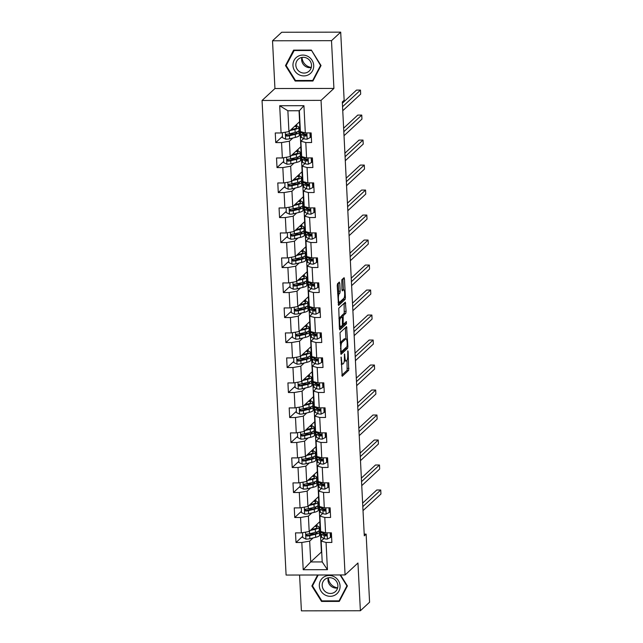 <?xml version="1.0" encoding="UTF-8"?>
<svg xmlns="http://www.w3.org/2000/svg" width="643" height="643" viewBox="0 0 643 643"><rect width="100%" height="100%" fill="white"/><g stroke="black" fill="none" stroke-linecap="round" stroke-linejoin="round"><path stroke-width="0.96" d="M341.12 357.026L342.213 376.308L348.715 370.28L348.144 351.657L347.839 350.789L347.75 354.293A5.144 1.182 89.9 0 1 346.85 360.393L346.312 360.9A5.144 1.182 89.9 0 1 346.063 361.012A5.144 1.182 89.9 0 1 344.897 356.937L344.479 353.907L344.391 357.404A5.144 1.182 89.9 0 1 343.491 363.512L342.952 364.01A5.144 1.182 89.9 0 1 342.703 364.123A5.144 1.182 89.9 0 1 341.537 360.048L341.12 357.026M339.785 283.298L339.343 282.06L337.519 283.756L337.237 285.661L338.548 305.489L345.122 299.429L345.404 297.516L344.463 278.966L344.101 277.688L341.819 279.769L341.939 289.615L342.309 290.893L343.475 289.84A4.3 0.989 89.9 0 1 343.683 289.744A4.3 0.989 89.9 0 1 344.672 293.594A4.3 0.989 89.9 0 1 343.901 298.256L339.625 302.226A4.3 0.989 89.9 0 1 339.416 302.323A4.3 0.989 89.9 0 1 338.427 298.473A4.3 0.989 89.9 0 1 339.199 293.811L339.906 293.152L340.187 291.239L339.785 283.298L338.186 283.137M333.918 88.429L331.499 40.678L340.702 32.15L281.714 32.254L272.519 40.782L274.939 88.533L262.055 100.477L321.042 100.372L333.918 88.429L274.939 88.533M299.582 575.027L301.398 610.85L360.377 610.746L357.958 563.003L345.082 574.946L321.042 100.372M360.377 610.746L369.58 602.218L366.132 534.124L364.203 534.124M340.702 32.15L344.15 100.244L342.309 101.948L364.292 535.828L366.132 534.124M340.002 332.664L341.023 354.406L347.598 348.337L347.887 346.432L346.577 326.596L340.002 332.664M339.416 328.677L338.765 308.206L345.339 302.146L346.103 311.357L345.821 313.27L343.185 315.713L343.177 322.89L343.539 324.16L346.416 321.556L346.473 323.783L339.858 329.915L339.416 328.677M262.055 100.477L286.095 575.051L345.082 574.946M282.398 136.429L275.751 142.593L281.57 142.577L282.341 157.961L276.53 157.969L277.012 167.582L282.832 167.574L283.611 182.958L277.792 182.966L278.282 192.578L284.102 192.57L284.881 207.954L279.062 207.962L279.544 217.575L285.363 217.567L286.143 232.943L280.324 232.959L280.814 242.572L286.633 242.556L287.413 257.939L281.594 257.947L282.076 267.56L287.895 267.552L288.675 282.936L282.856 282.944L283.346 292.557L289.165 292.549L289.945 307.933L284.126 307.941L284.608 317.554L290.427 317.546L291.207 332.921L285.388 332.937L285.878 342.55L291.697 342.534L292.477 357.918L286.657 357.926L287.14 367.539L292.959 367.531L293.738 382.915L287.919 382.923L288.41 392.535L294.229 392.527L295.008 407.903L289.189 407.919L289.671 417.532L295.491 417.516L296.27 432.9L290.451 432.908L290.941 442.521L296.761 442.513L297.54 457.896L291.721 457.904L292.211 467.517L298.022 467.509L298.802 482.893L292.983 482.901L293.473 492.514L299.292 492.506L300.072 507.882L294.253 507.898L294.743 517.511L300.562 517.494L301.334 532.878L295.523 532.886L296.005 542.499L301.824 542.491L303.207 569.73L327.44 569.69L322.207 561.926L321.154 541.093L323.959 538.496M275.751 142.593L275.26 132.98L281.079 132.964L279.697 105.733L303.93 105.685L305.312 132.924L311.132 132.916L311.614 142.529L305.795 142.537L306.574 157.921L312.394 157.913L312.884 167.526L307.065 167.534L307.844 182.917L313.663 182.901L314.146 192.514L308.327 192.53L309.106 207.906L314.925 207.898L315.416 217.511L309.596 217.519L310.376 232.903L316.195 232.895L316.686 242.507L310.866 242.515L311.638 257.899L317.457 257.891L317.947 267.504L312.128 267.512L312.908 282.896L318.727 282.88L319.217 292.493L313.398 292.509L314.178 307.884L319.997 307.876L320.479 317.489L314.66 317.497L315.44 332.881L321.259 332.873L321.749 342.486L315.93 342.494L316.71 357.878L322.529 357.862L323.011 367.474L317.192 367.491L317.972 382.866L323.791 382.858L324.281 392.471L318.462 392.479L319.241 407.863L325.061 407.855L325.543 417.468L319.724 417.476L320.503 432.86L326.322 432.852L326.813 442.464L320.994 442.472L321.773 457.856L327.592 457.84L328.075 467.453L322.256 467.469L323.035 482.845L328.854 482.837L329.345 492.45L323.525 492.458L324.305 507.841L330.124 507.833L330.606 517.446L324.787 517.454L325.567 532.838L331.386 532.83L331.876 542.443L326.057 542.451L327.44 569.69M299.099 132.225L300.088 131.309L300.868 146.692L290.194 156.587L289.414 141.203L292.862 138.012M303.697 138.583L300.892 141.187L301.671 156.562L306.574 157.921M289.414 141.203L281.57 142.577M290.194 156.587L282.341 157.961M305.795 142.537L300.892 141.187M300.361 157.222L301.35 156.305L302.13 171.681L291.464 181.583L290.684 166.199L294.124 163.009M304.967 163.579L302.162 166.175L302.941 181.559L307.844 182.917M290.684 166.199L282.832 167.574M291.464 181.583L283.611 182.958M307.065 167.534L302.162 166.175M301.631 182.218L302.62 181.302L303.4 196.678L292.726 206.572L291.946 191.196L295.394 187.997M306.229 188.568L303.424 191.172L304.203 206.556L309.106 207.906M291.946 191.196L284.102 192.57M292.726 206.572L284.881 207.954M308.327 192.53L303.424 191.172M302.893 207.207L303.89 206.29L304.661 221.674L293.996 231.568L293.216 216.185L296.656 212.994M307.499 213.564L304.694 216.169L305.473 231.552L310.376 232.903M293.216 216.185L285.363 217.567M293.996 231.568L286.143 232.943M309.596 217.519L304.694 216.169M304.163 232.203L305.152 231.287L305.931 246.671L295.258 256.565L294.478 241.181L297.926 237.99M308.769 238.561L305.955 241.165L306.735 256.541L311.638 257.899M294.478 241.181L286.633 242.556M295.258 256.565L287.413 257.939M310.866 242.515L305.955 241.165M305.425 257.2L306.422 256.284L307.201 271.659L296.527 281.562L295.748 266.178L299.188 262.987M310.03 263.558L307.225 266.154L308.005 281.538L312.908 282.896M295.748 266.178L287.895 267.552M296.527 281.562L288.675 282.936M312.128 267.512L307.225 266.154M306.695 282.197L307.684 281.272L308.463 296.656L297.789 306.55L297.01 291.175L300.458 287.976M311.3 288.546L308.487 291.15L309.267 306.534L314.178 307.884M297.01 291.175L289.165 292.549M297.789 306.55L289.945 307.933M313.398 292.509L308.487 291.15M307.957 307.185L308.953 306.269L309.733 321.653L299.059 331.547L298.28 316.163L301.72 312.972M312.562 313.543L309.757 316.147L310.537 331.531L315.44 332.881M298.28 316.163L290.427 317.546M299.059 331.547L291.207 332.921M314.66 317.497L309.757 316.147M309.227 332.182L310.215 331.266L310.995 346.649L300.321 356.543L299.542 341.16L302.99 337.969M313.832 338.539L311.019 341.144L311.799 356.519L316.71 357.878M299.542 341.16L291.697 342.534M300.321 356.543L292.477 357.918M315.93 342.494L311.019 341.144M310.497 357.178L311.485 356.262L312.265 371.638L301.591 381.532L300.811 366.156L304.252 362.957M315.094 363.536L312.289 366.132L313.069 381.516L317.972 382.866M300.811 366.156L292.959 367.531M301.591 381.532L293.738 382.915M317.192 367.491L312.289 366.132M311.759 382.175L312.747 381.251L313.527 396.635L302.853 406.529L302.073 391.153L305.521 387.954M316.364 388.525L313.559 391.129L314.331 406.513L319.241 407.863M302.073 391.153L294.229 392.527M302.853 406.529L295.008 407.903M318.462 392.479L313.559 391.129M313.028 407.164L314.017 406.247L314.797 421.631L304.123 431.525L303.343 416.142L306.783 412.951M317.626 413.521L314.821 416.125L315.6 431.501L320.503 432.86M303.343 416.142L295.491 417.516M304.123 431.525L296.27 432.9M319.724 417.476L314.821 416.125M314.29 432.16L315.279 431.244L316.059 446.62L305.385 456.522L304.605 441.138L308.053 437.947M318.896 438.518L316.091 441.114L316.87 456.498L321.773 457.856M304.605 441.138L296.761 442.513M305.385 456.522L297.54 457.896M320.994 442.472L316.091 441.114M315.56 457.157L316.549 456.241L317.329 471.616L306.655 481.511L305.875 466.135L309.323 462.936M320.158 463.507L317.353 466.111L318.132 481.494L323.035 482.845M305.875 466.135L298.022 467.509M306.655 481.511L298.802 482.893M322.256 467.469L317.353 466.111M316.822 482.154L317.811 481.229L318.59 496.613L307.917 506.507L307.145 491.123L310.585 487.933M321.428 488.503L318.623 491.107L319.402 506.491L324.305 507.841M307.145 491.123L299.292 492.506M307.917 506.507L300.072 507.882M323.525 492.458L318.623 491.107M318.092 507.142L319.081 506.226L319.86 521.61L309.187 531.504L308.407 516.12L311.855 512.929M322.69 513.5L319.884 516.104L320.664 531.48L325.567 532.838M308.407 516.12L300.562 517.494M309.187 531.504L301.334 532.878M324.787 517.454L319.884 516.104M319.354 532.139L320.343 531.222L321.404 552.048L310.73 561.942L309.677 541.117L313.117 537.926M309.677 541.117L301.824 542.491M322.207 561.926L310.73 561.942L303.207 569.73M326.057 542.451L321.154 541.093M331.499 40.678L272.519 40.782M305.312 132.924L300.41 131.574L299.349 110.741L287.871 110.765L288.932 131.59L299.598 121.696L299.043 110.741M300.088 131.309L299.445 121.84M301.35 156.305L300.715 146.829M302.62 181.302L301.977 171.826M303.89 206.29L303.247 196.822M305.152 231.287L304.517 221.811M306.422 256.284L305.779 246.808M307.684 281.272L307.049 271.804M308.953 306.269L308.31 296.801M310.215 331.266L309.58 321.789M311.485 356.262L310.842 346.786M312.747 381.251L312.112 371.783M314.017 406.247L313.374 396.779M315.279 431.244L314.644 421.768M316.549 456.241L315.906 446.764M317.811 481.229L317.176 471.761M319.081 506.226L318.438 496.758M320.343 531.222L319.708 521.746M303.93 105.685L299.349 110.741M287.871 110.765L279.697 105.733M288.932 131.59L281.079 132.964M311.799 533.786L309.396 533.794M317.031 525.974L316.951 524.31M320.19 531.222L319.322 532.026M302.66 536.334L296.005 542.499M301.39 511.338L294.743 517.511M318.92 506.226L318.052 507.03M310.537 508.798L308.134 508.798M315.761 500.977L315.681 499.314M300.128 486.349L293.473 492.514M317.658 481.229L316.79 482.033M309.267 483.801L306.864 483.801M314.499 475.981L314.411 474.317M298.858 461.352L292.211 467.517M316.388 456.241L315.52 457.044M308.005 458.805L305.602 458.813M313.229 450.992L313.149 449.32M297.588 436.356L290.941 442.521M315.118 431.244L314.258 432.048M306.735 433.808L304.332 433.816M311.968 425.996L311.879 424.332M296.327 411.367L289.671 417.532M313.856 406.247L312.988 407.051M305.473 408.819L303.07 408.819M310.698 400.999L310.617 399.335M295.057 386.371L288.41 392.535M312.586 381.251L311.726 382.055M304.203 383.823L301.8 383.831M309.436 376.002L309.347 374.339M293.795 361.374L287.14 367.539M311.325 356.262L310.456 357.066M302.941 358.826L300.538 358.834M308.166 351.014L308.085 349.35M292.525 336.377L285.878 342.55M310.055 331.266L309.187 332.069M301.671 333.838L299.268 333.838M306.904 326.017L306.815 324.353M291.263 311.389L284.608 317.554M308.793 306.269L307.925 307.073M300.402 308.841L298.006 308.841M305.634 301.02L305.554 299.357M289.993 286.392L283.346 292.557M307.523 281.272L306.655 282.076M299.14 283.844L296.736 283.852M304.372 276.024L304.284 274.36M288.731 261.396L282.076 267.56M306.261 256.284L305.393 257.087M297.87 258.848L295.475 258.856M303.102 251.035L303.022 249.371M287.461 236.399L280.814 242.572M304.991 231.287L304.123 232.091M296.608 233.859L294.205 233.859M301.84 226.039L301.752 224.375M286.199 211.41L279.544 217.575M303.729 206.29L302.861 207.094M295.338 208.862L292.935 208.862M300.57 201.042L300.49 199.378M284.929 186.414L278.282 192.578M302.459 181.302L301.591 182.106M294.076 183.866L291.673 183.874M299.308 176.053L299.22 174.382M283.667 161.417L277.012 167.582M301.197 156.305L300.329 157.109M292.806 158.869L290.403 158.877M298.039 151.057L297.958 149.393M299.927 131.309L299.059 132.112M291.544 133.881L289.141 133.881M296.769 126.06L296.688 124.396M317.626 574.995L311.863 585.998L321.532 601.438L339.295 601.406L347.397 585.934L340.525 574.955M293.602 50.122L285.5 65.594L295.169 81.042L312.932 81.01L321.034 65.538L311.365 50.09L293.602 50.122M322.127 600.892L321.532 601.438M313.012 584.937L311.863 585.998M311.461 50.25L320.552 65.465L312.707 80.463L295.491 80.496L286.127 65.53L294.373 50.162M295.764 80.496L295.169 81.042M286.649 64.533L285.5 65.594M344.278 360.948A5.144 1.182 89.9 0 0 344.471 361.012L346.063 361.012M341.779 375.231L347.116 370.28L346.987 360.233M345.902 338.813L345.339 327.713M340.669 353.288L346.006 348.337L346.28 347.26M341.079 350.933L341.385 351.793L347.091 346.505L347.172 342.888A5.144 1.182 89.9 0 0 346.006 338.813A5.144 1.182 89.9 0 0 345.765 338.925L341.859 342.542A5.144 1.182 89.9 0 0 340.959 348.651L341.079 350.933L340.549 350.933M346.006 338.813L344.415 338.821A5.144 1.182 89.9 0 0 344.166 338.933L345.765 338.925M340.131 342.711A5.144 1.182 89.9 0 1 340.268 342.55L344.166 338.933M341.32 316.814L341.594 315.713L344.23 313.27L344.101 303.255M339.432 328.838L344.873 323.783L345.082 322.77M340.452 318.253A4.3 0.989 89.9 0 0 339.681 322.907A4.3 0.989 89.9 0 0 340.669 326.757A4.3 0.989 89.9 0 0 340.878 326.66L342.389 325.262L342.397 318.092L342.036 316.814L340.452 318.253L338.893 318.253M340.517 316.854L341.963 316.854M338.893 318.221L340.364 316.854M337.647 293.763L338.314 293.152L338.596 291.247L338.194 283.306M343.683 289.744L342.084 289.752A4.3 0.989 89.9 0 0 341.955 289.792M343.418 289.744L342.864 278.805M338.194 304.38L343.531 299.429L343.804 298.344M302.588 532.661L302.716 537.524L305.988 539.123A4.34 0.876 -2.9 0 0 309.878 538.705L315.657 537.307A12.53 2.532 -2.9 0 0 319.523 535.257L319.362 532.211A12.53 2.532 -2.9 0 0 318.381 531.303M314.089 534.003A10.401 2.106 -2.9 0 0 311.976 533.803L309.91 533.674M310.264 530.507L315.247 529.293A12.53 2.532 -2.9 0 0 319.113 527.244A12.53 2.532 -2.9 0 0 315.488 525.661M311.132 529.695L313.784 529.052A10.401 2.106 -2.9 0 0 316.983 527.356A10.401 2.106 -2.9 0 0 314.893 526.207M319.113 527.244L319.266 530.29A12.53 2.532 177.1 0 1 315.408 532.34L309.629 533.738A4.34 0.876 177.1 0 1 306.976 534.108C305.722 534.807 305.755 535.45 307.073 536.037A4.34 0.876 -2.9 0 0 309.725 535.667L315.504 534.261A12.53 2.532 -2.9 0 0 319.362 532.211M316.983 531.89A10.401 2.106 177.1 0 1 317.24 532.324A10.401 2.106 177.1 0 1 314.033 534.02L308.254 535.426A2.21 0.45 177.1 0 1 307.603 535.547L306.542 534.88M313.84 529.044A10.401 2.106 -2.9 0 0 312.04 528.851M306.976 534.108L306.325 534.381M320.527 528.819A12.53 2.532 177.1 0 1 320.383 528.466A12.53 2.532 177.1 0 1 320.495 528.104M330.221 532.83L330.454 537.476L327.351 539.083A4.34 0.876 177.1 0 1 324.337 538.681L321.564 537.299A12.53 2.532 177.1 0 1 320.793 536.479L320.64 533.433A12.53 2.532 -2.9 0 0 321.412 534.253L324.185 535.635A4.34 0.876 -2.9 0 0 326.041 535.997L326.628 535.788M325.221 534.912A10.401 2.106 177.1 0 1 326.724 534.534M330.775 533.923A10.401 2.106 177.1 0 1 331.442 533.867M330.454 537.476L330.936 537.034L330.719 532.83M322.818 533.087A10.401 2.106 177.1 0 0 322.762 533.328A10.401 2.106 177.1 0 0 323.405 534.003L326.178 535.394A2.21 0.45 177.1 0 0 326.572 535.506L326.041 535.997C327.183 535.418 327.15 534.775 325.945 534.076A4.34 0.876 177.1 0 1 324.088 533.714L321.315 532.332A12.53 2.532 177.1 0 1 320.544 531.512L320.383 528.466M362.813 506.628L380.744 489.998L380.945 494.009L363.014 510.63M321.516 532.428A12.53 2.532 -2.9 0 0 320.64 533.433M362.636 503.099L376.758 490.006L380.744 489.998M337.671 587.823A10.24 9.749 47.2 0 1 333.805 586.561A10.24 9.749 47.2 0 1 328.38 577.808M334.424 576.867A10.65 10.135 -132.8 0 0 320.463 580.701A10.65 10.135 -132.8 0 0 324.98 594.928A10.65 10.135 -132.8 0 0 338.941 591.086A10.65 10.135 -132.8 0 0 334.424 576.867M333.613 578.748A8.062 7.676 -132.8 0 0 324.554 579.673A8.062 7.676 -132.8 0 0 326.459 592.42A8.062 7.676 -132.8 0 0 335.517 591.496A8.062 7.676 -132.8 0 0 333.613 578.748M328.243 577.832A8.062 7.676 -132.8 0 0 337.639 587.959M340.067 599.935L339.07 600.859L321.854 600.892L312.49 585.926L318.213 574.995M340.083 574.955L346.915 585.869L339.07 600.859M311.308 67.427A10.24 9.749 47.2 0 1 302.025 57.5A10.24 9.749 47.2 0 1 302.025 57.404M292.975 65.514A10.65 10.135 -132.8 0 0 303.866 75.914A10.65 10.135 -132.8 0 0 313.704 65.482A10.65 10.135 -132.8 0 0 302.813 55.081A10.65 10.135 -132.8 0 0 292.975 65.514M295.828 65.2A8.062 7.676 -132.8 0 0 309.154 71.1A8.062 7.676 -132.8 0 0 306.542 57.999A8.062 7.676 -132.8 0 0 295.828 65.2M301.88 57.436A8.062 7.676 -132.8 0 0 311.276 67.563M313.704 79.539L312.707 80.463M293.98 50.532L311.188 50.5M301.326 507.665L301.454 512.535L304.718 514.127A4.34 0.876 -2.9 0 0 308.616 513.717L314.387 512.31A12.53 2.532 -2.9 0 0 318.253 510.261L318.1 507.223A12.53 2.532 -2.9 0 0 317.112 506.306M312.828 509.015A10.401 2.106 -2.9 0 0 310.706 508.806L308.648 508.677M308.994 505.511L313.985 504.297A12.53 2.532 -2.9 0 0 317.851 502.255A12.53 2.532 -2.9 0 0 314.218 500.664M309.87 504.699L312.514 504.064A10.401 2.106 -2.9 0 0 315.721 502.36A10.401 2.106 -2.9 0 0 313.631 501.219M317.851 502.255L318.004 505.294A12.53 2.532 177.1 0 1 314.138 507.343L308.359 508.75A4.34 0.876 177.1 0 1 305.706 509.119C304.452 509.819 304.485 510.454 305.811 511.04A4.34 0.876 -2.9 0 0 308.455 510.671L314.234 509.264A12.53 2.532 -2.9 0 0 318.1 507.223M315.713 506.893A10.401 2.106 177.1 0 1 315.97 507.327A10.401 2.106 177.1 0 1 312.763 509.031L306.992 510.429A2.21 0.45 177.1 0 1 306.333 510.55L305.28 509.883M312.57 504.048A10.401 2.106 -2.9 0 0 310.778 503.863M305.706 509.119L305.055 509.393M300.056 482.668L300.185 487.539L303.456 489.13A4.34 0.876 -2.9 0 0 307.346 488.72L313.125 487.314A12.53 2.532 -2.9 0 0 316.991 485.272L316.83 482.226A12.53 2.532 -2.9 0 0 315.85 481.31M311.558 484.018A10.401 2.106 -2.9 0 0 309.444 483.809L307.378 483.681M307.732 480.514L312.715 479.308A12.53 2.532 -2.9 0 0 316.581 477.259A12.53 2.532 -2.9 0 0 312.956 475.675M308.6 479.71L311.244 479.067A10.401 2.106 -2.9 0 0 314.451 477.363A10.401 2.106 -2.9 0 0 312.361 476.222M316.581 477.259L316.734 480.305A12.53 2.532 177.1 0 1 312.876 482.354L307.097 483.753A4.34 0.876 177.1 0 1 304.444 484.123C303.191 484.822 303.223 485.465 304.541 486.044A4.34 0.876 -2.9 0 0 307.193 485.674L312.972 484.275A12.53 2.532 -2.9 0 0 316.83 482.226M314.451 481.904A10.401 2.106 177.1 0 1 314.708 482.33A10.401 2.106 177.1 0 1 311.501 484.034L305.722 485.433A2.21 0.45 177.1 0 1 305.071 485.553L304.01 484.894M311.308 479.051A10.401 2.106 -2.9 0 0 309.508 478.866M304.444 484.123L303.793 484.396M319.266 503.823A12.53 2.532 177.1 0 1 319.121 503.477A12.53 2.532 177.1 0 1 319.225 503.107M328.951 507.833L329.192 512.479L326.081 514.087A4.34 0.876 177.1 0 1 323.067 513.685L320.302 512.302A12.53 2.532 177.1 0 1 319.523 511.482L319.37 508.444A12.53 2.532 -2.9 0 0 320.15 509.256L322.915 510.646A4.34 0.876 -2.9 0 0 324.779 511.008L325.366 510.799M323.959 509.923A10.401 2.106 177.1 0 1 325.454 509.545M329.513 508.935A10.401 2.106 177.1 0 1 330.172 508.87M329.192 512.479L329.666 512.037L329.457 507.833M321.556 508.091A10.401 2.106 177.1 0 0 321.5 508.332A10.401 2.106 177.1 0 0 322.143 509.015L324.908 510.397A2.21 0.45 177.1 0 0 325.31 510.518L324.779 511.008C325.913 510.421 325.88 509.778 324.683 509.087A4.34 0.876 177.1 0 1 322.818 508.717L320.045 507.335A12.53 2.532 177.1 0 1 319.274 506.515L319.121 503.477M361.543 481.631L379.474 465.002L379.675 469.012L361.752 485.634M320.254 507.44A12.53 2.532 -2.9 0 0 319.37 508.444M361.366 478.111L375.488 465.01L379.474 465.002M317.996 478.834A12.53 2.532 177.1 0 1 317.851 478.48A12.53 2.532 177.1 0 1 317.964 478.119M327.689 482.837L327.922 487.49L324.819 489.098A4.34 0.876 177.1 0 1 321.805 488.696L319.032 487.306A12.53 2.532 177.1 0 1 318.261 486.494L318.108 483.448A12.53 2.532 -2.9 0 0 318.88 484.259L321.653 485.65A4.34 0.876 -2.9 0 0 323.509 486.012L324.096 485.803M322.69 484.926A10.401 2.106 177.1 0 1 324.193 484.549M328.243 483.938A10.401 2.106 177.1 0 1 328.911 483.874M327.922 487.49L328.404 487.048L328.187 482.837M320.286 483.094A10.401 2.106 177.1 0 0 320.23 483.343A10.401 2.106 177.1 0 0 320.873 484.018L323.646 485.401A2.21 0.45 177.1 0 0 324.04 485.521L323.509 486.012C324.651 485.425 324.619 484.782 323.413 484.091A4.34 0.876 177.1 0 1 321.556 483.729L318.783 482.338A12.53 2.532 177.1 0 1 318.012 481.527L317.851 478.48M360.281 456.634L378.213 440.013L378.414 444.016L360.482 460.645M318.984 482.443A12.53 2.532 -2.9 0 0 318.108 483.448M360.104 453.114L374.226 440.021L378.213 440.013M298.794 457.679L298.915 462.542L302.186 464.142A4.34 0.876 -2.9 0 0 306.084 463.724L311.855 462.325A12.53 2.532 -2.9 0 0 315.721 460.275L315.568 457.229A12.53 2.532 -2.9 0 0 314.58 456.313M310.296 459.022A10.401 2.106 -2.9 0 0 308.174 458.821L306.116 458.692M306.462 455.525L311.453 454.312A12.53 2.532 -2.9 0 0 315.319 452.262A12.53 2.532 -2.9 0 0 311.686 450.679M307.338 454.714L309.982 454.071A10.401 2.106 -2.9 0 0 313.189 452.375A10.401 2.106 -2.9 0 0 311.099 451.225M315.319 452.262L315.472 455.308A12.53 2.532 177.1 0 1 311.606 457.358L305.827 458.756A4.34 0.876 177.1 0 1 303.174 459.126C301.921 459.825 301.953 460.468 303.271 461.047A4.34 0.876 -2.9 0 0 305.923 460.677L311.702 459.279A12.53 2.532 -2.9 0 0 315.568 457.229M313.181 456.908A10.401 2.106 177.1 0 1 313.438 457.342A10.401 2.106 177.1 0 1 310.231 459.038L304.452 460.444A2.21 0.45 177.1 0 1 303.801 460.557L302.74 459.898M310.039 454.054A10.401 2.106 -2.9 0 0 308.246 453.87M303.174 459.126L302.523 459.399M297.524 432.683L297.653 437.545L300.924 439.145A4.34 0.876 -2.9 0 0 304.814 438.727L310.593 437.328A12.53 2.532 -2.9 0 0 314.451 435.279L314.298 432.233A12.53 2.532 -2.9 0 0 313.318 431.324M309.026 434.033A10.401 2.106 -2.9 0 0 306.912 433.824L304.846 433.695M305.2 430.529L310.183 429.315A12.53 2.532 -2.9 0 0 314.049 427.265A12.53 2.532 -2.9 0 0 310.424 425.682M306.068 429.717L308.712 429.074A10.401 2.106 -2.9 0 0 311.919 427.378A10.401 2.106 -2.9 0 0 309.83 426.229M314.049 427.265L314.202 430.312A12.53 2.532 177.1 0 1 310.344 432.361L304.565 433.76A4.34 0.876 177.1 0 1 301.913 434.138C300.659 434.829 300.691 435.472 302.009 436.058A4.34 0.876 -2.9 0 0 304.661 435.689L310.44 434.282A12.53 2.532 -2.9 0 0 314.298 432.233M311.919 431.911A10.401 2.106 177.1 0 1 312.176 432.345A10.401 2.106 177.1 0 1 308.97 434.041L303.191 435.448A2.21 0.45 177.1 0 1 302.54 435.568L301.479 434.901M308.777 429.066A10.401 2.106 -2.9 0 0 306.976 428.881M301.913 434.138L301.262 434.403M296.254 407.686L296.383 412.557L299.654 414.148A4.34 0.876 -2.9 0 0 303.552 413.738L309.323 412.332A12.53 2.532 -2.9 0 0 313.189 410.282L313.037 407.244A12.53 2.532 -2.9 0 0 312.048 406.328M307.764 409.036A10.401 2.106 -2.9 0 0 305.642 408.827L303.576 408.699M303.93 405.532L308.921 404.326A12.53 2.532 -2.9 0 0 312.779 402.277A12.53 2.532 -2.9 0 0 309.154 400.693M304.806 404.728L307.45 404.085A10.401 2.106 -2.9 0 0 310.657 402.381A10.401 2.106 -2.9 0 0 308.568 401.24M312.779 402.277L312.94 405.323A12.53 2.532 177.1 0 1 309.074 407.365L303.295 408.771A4.34 0.876 177.1 0 1 300.643 409.141C299.389 409.84 299.421 410.475 300.739 411.062A4.34 0.876 -2.9 0 0 303.392 410.692L309.17 409.294A12.53 2.532 -2.9 0 0 313.037 407.244M310.649 406.923A10.401 2.106 177.1 0 1 310.907 407.349A10.401 2.106 177.1 0 1 307.7 409.052L301.921 410.451A2.21 0.45 177.1 0 1 301.27 410.572L300.209 409.904M307.507 404.069A10.401 2.106 -2.9 0 0 305.714 403.884M300.643 409.141L299.992 409.414M316.734 453.837A12.53 2.532 177.1 0 1 316.589 453.484A12.53 2.532 177.1 0 1 316.694 453.122M326.419 457.848L326.66 462.494L323.55 464.101A4.34 0.876 177.1 0 1 320.536 463.699L317.771 462.309A12.53 2.532 177.1 0 1 316.991 461.497L316.838 458.451A12.53 2.532 -2.9 0 0 317.618 459.271L320.383 460.653A4.34 0.876 -2.9 0 0 322.247 461.015L322.834 460.806M321.428 459.93A10.401 2.106 177.1 0 1 322.923 459.552M326.982 458.941A10.401 2.106 177.1 0 1 327.641 458.877M326.66 462.494L327.134 462.052L326.925 457.84M319.024 458.097A10.401 2.106 177.1 0 0 318.968 458.346A10.401 2.106 177.1 0 0 319.611 459.022L322.376 460.412A2.21 0.45 177.1 0 0 322.778 460.525L322.247 461.015C323.381 460.428 323.349 459.793 322.151 459.094A4.34 0.876 177.1 0 1 320.286 458.732L317.513 457.342A12.53 2.532 177.1 0 1 316.742 456.53L316.589 453.484M359.011 431.638L376.943 415.016L377.144 419.019L359.22 435.649M317.722 457.446A12.53 2.532 -2.9 0 0 316.838 458.451M358.834 428.117L372.956 415.024L376.943 415.016M315.464 428.841A12.53 2.532 177.1 0 1 315.319 428.495A12.53 2.532 177.1 0 1 315.432 428.125M325.157 432.852L325.39 437.497L322.288 439.105A4.34 0.876 177.1 0 1 319.274 438.703L316.501 437.32A12.53 2.532 177.1 0 1 315.729 436.501L315.576 433.454A12.53 2.532 -2.9 0 0 316.348 434.274L319.121 435.665A4.34 0.876 -2.9 0 0 320.978 436.026L321.564 435.817M320.158 434.941A10.401 2.106 177.1 0 1 321.661 434.555M325.712 433.945A10.401 2.106 177.1 0 1 326.379 433.888M325.39 437.497L325.872 437.055L325.655 432.852M317.755 433.109A10.401 2.106 177.1 0 0 317.698 433.35A10.401 2.106 177.1 0 0 318.341 434.025L321.114 435.415A2.21 0.45 177.1 0 0 321.508 435.528L320.978 436.026C322.119 435.44 322.087 434.797 320.881 434.097A4.34 0.876 177.1 0 1 319.016 433.736L316.252 432.353A12.53 2.532 177.1 0 1 315.48 431.533L315.319 428.495M357.749 406.649L375.681 390.02L375.882 394.03L357.95 410.652M316.452 432.45A12.53 2.532 -2.9 0 0 315.576 433.454M357.572 403.121L371.694 390.028L375.681 390.02M314.202 403.844A12.53 2.532 177.1 0 1 314.057 403.499A12.53 2.532 177.1 0 1 314.162 403.137M323.887 407.855L324.128 412.509L321.018 414.116A4.34 0.876 177.1 0 1 318.004 413.714L315.239 412.324A12.53 2.532 177.1 0 1 314.459 411.504L314.306 408.466A12.53 2.532 -2.9 0 0 315.078 409.278L317.851 410.668A4.34 0.876 -2.9 0 0 319.716 411.03L320.302 410.821M318.896 409.945A10.401 2.106 177.1 0 1 320.391 409.567M324.45 408.956A10.401 2.106 177.1 0 1 325.109 408.892M324.128 412.509L324.602 412.059L324.394 407.855M316.493 408.112A10.401 2.106 177.1 0 0 316.436 408.353A10.401 2.106 177.1 0 0 317.079 409.036L319.844 410.419A2.21 0.45 177.1 0 0 320.246 410.539L319.716 411.03C320.849 410.443 320.817 409.8 319.619 409.109A4.34 0.876 177.1 0 1 317.755 408.747L314.982 407.357A12.53 2.532 177.1 0 1 314.21 406.545L314.057 403.499M356.479 381.653L374.411 365.031L374.612 369.034L356.688 385.655M315.191 407.461A12.53 2.532 -2.9 0 0 314.306 408.466M356.302 378.132L370.424 365.031L374.411 365.031M294.992 382.689L295.121 387.56L298.392 389.152A4.34 0.876 -2.9 0 0 302.282 388.742L308.061 387.343A12.53 2.532 -2.9 0 0 311.919 385.294L311.767 382.247A12.53 2.532 -2.9 0 0 310.786 381.331M306.494 384.04A10.401 2.106 -2.9 0 0 304.372 383.831L302.314 383.702M302.668 380.535L307.651 379.33A12.53 2.532 -2.9 0 0 311.517 377.28A12.53 2.532 -2.9 0 0 307.893 375.697M303.536 379.732L306.181 379.089A10.401 2.106 -2.9 0 0 309.387 377.385A10.401 2.106 -2.9 0 0 307.298 376.243M311.517 377.28L311.67 380.326A12.53 2.532 177.1 0 1 307.804 382.376L302.033 383.775A4.34 0.876 177.1 0 1 299.381 384.144C298.119 384.844 298.159 385.487 299.477 386.065A4.34 0.876 -2.9 0 0 302.13 385.696L307.909 384.297A12.53 2.532 -2.9 0 0 311.767 382.247M309.387 381.926A10.401 2.106 177.1 0 1 309.645 382.352A10.401 2.106 177.1 0 1 306.438 384.056L300.659 385.454A2.21 0.45 177.1 0 1 300.008 385.575L298.947 384.916M306.245 379.073A10.401 2.106 -2.9 0 0 304.444 378.888M299.381 384.144L298.722 384.418M312.932 378.856A12.53 2.532 177.1 0 1 312.787 378.502A12.53 2.532 177.1 0 1 312.9 378.14M322.625 382.858L322.858 387.512L319.756 389.119A4.34 0.876 177.1 0 1 316.742 388.718L313.969 387.327A12.53 2.532 177.1 0 1 313.197 386.515L313.045 383.469A12.53 2.532 -2.9 0 0 313.816 384.289L316.589 385.671A4.34 0.876 -2.9 0 0 318.446 386.033L319.032 385.824M317.626 384.948A10.401 2.106 177.1 0 1 319.129 384.57M323.18 383.959A10.401 2.106 177.1 0 1 323.847 383.895M322.858 387.512L323.341 387.07L323.124 382.858M315.223 383.115A10.401 2.106 177.1 0 0 315.166 383.365A10.401 2.106 177.1 0 0 315.809 384.04L318.582 385.422A2.21 0.45 177.1 0 0 318.976 385.543L318.446 386.033C319.587 385.446 319.547 384.803 318.349 384.112A4.34 0.876 177.1 0 1 316.485 383.75L313.72 382.36A12.53 2.532 177.1 0 1 312.94 381.548L312.787 378.502M355.217 356.656L373.149 340.034L373.35 344.037L355.418 360.667M313.921 382.464A12.53 2.532 -2.9 0 0 313.045 383.469M355.04 353.136L369.162 340.043L373.149 340.034M293.722 357.701L293.851 362.564L297.122 364.163A4.34 0.876 -2.9 0 0 301.012 363.745L306.791 362.347A12.53 2.532 -2.9 0 0 310.657 360.297L310.505 357.251A12.53 2.532 -2.9 0 0 309.516 356.343M305.232 359.043A10.401 2.106 -2.9 0 0 303.11 358.842L301.045 358.714M301.398 355.547L306.389 354.333A12.53 2.532 -2.9 0 0 310.248 352.284A12.53 2.532 -2.9 0 0 306.623 350.7M302.274 354.735L304.919 354.092A10.401 2.106 -2.9 0 0 308.126 352.396A10.401 2.106 -2.9 0 0 306.036 351.247M310.248 352.284L310.408 355.33A12.53 2.532 177.1 0 1 306.542 357.379L300.763 358.778A4.34 0.876 177.1 0 1 298.111 359.148C296.857 359.847 296.889 360.49 298.207 361.077A4.34 0.876 -2.9 0 0 300.86 360.699L306.639 359.3A12.53 2.532 -2.9 0 0 310.505 357.251M308.118 356.929A10.401 2.106 177.1 0 1 308.375 357.363A10.401 2.106 177.1 0 1 305.168 359.059L299.389 360.466A2.21 0.45 177.1 0 1 298.738 360.578L297.677 359.919M304.975 354.076A10.401 2.106 -2.9 0 0 303.183 353.891M298.111 359.148L297.46 359.421M311.67 353.859A12.53 2.532 177.1 0 1 311.525 353.505A12.53 2.532 177.1 0 1 311.63 353.144M321.355 357.87L321.596 362.515L318.486 364.123A4.34 0.876 177.1 0 1 315.472 363.721L312.707 362.339A12.53 2.532 177.1 0 1 311.927 361.519L311.775 358.472A12.53 2.532 -2.9 0 0 312.546 359.292L315.319 360.675A4.34 0.876 -2.9 0 0 317.184 361.036L317.771 360.827M316.364 359.951A10.401 2.106 177.1 0 1 317.859 359.574M321.91 358.963A10.401 2.106 177.1 0 1 322.577 358.907M321.596 362.515L322.071 362.073L321.862 357.87M313.961 358.119A10.401 2.106 177.1 0 0 313.905 358.368A10.401 2.106 177.1 0 0 314.548 359.043L317.312 360.434A2.21 0.45 177.1 0 0 317.714 360.546L317.184 361.036C318.317 360.45 318.285 359.815 317.087 359.115A4.34 0.876 177.1 0 1 315.223 358.754L312.45 357.371A12.53 2.532 177.1 0 1 311.678 356.552L311.525 353.505M353.947 331.667L371.879 315.038L372.08 319.041L354.148 335.67M312.659 357.468A12.53 2.532 -2.9 0 0 311.775 358.472M353.771 328.139L367.892 315.046L371.879 315.038M292.461 332.704L292.589 337.567L295.86 339.166A4.34 0.876 -2.9 0 0 299.751 338.757L305.529 337.35A12.53 2.532 -2.9 0 0 309.387 335.3L309.235 332.262A12.53 2.532 -2.9 0 0 308.254 331.346M303.962 334.055A10.401 2.106 -2.9 0 0 301.84 333.846L299.783 333.717M300.136 330.55L305.12 329.337A12.53 2.532 -2.9 0 0 308.986 327.295A12.53 2.532 -2.9 0 0 305.353 325.704M301.004 329.738L303.649 329.103A10.401 2.106 -2.9 0 0 306.856 327.4A10.401 2.106 -2.9 0 0 304.766 326.258M308.986 327.295L309.138 330.333A12.53 2.532 177.1 0 1 305.272 332.383L299.501 333.789A4.34 0.876 177.1 0 1 296.849 334.159C295.587 334.85 295.619 335.493 296.945 336.08A4.34 0.876 -2.9 0 0 299.598 335.71L305.377 334.304A12.53 2.532 -2.9 0 0 309.235 332.262M306.856 331.933A10.401 2.106 177.1 0 1 307.113 332.367A10.401 2.106 177.1 0 1 303.906 334.063L298.127 335.469A2.21 0.45 177.1 0 1 297.476 335.59L296.415 334.923M303.713 329.087A10.401 2.106 -2.9 0 0 301.913 328.903M296.849 334.159L296.19 334.424M310.4 328.862A12.53 2.532 177.1 0 1 310.256 328.517A12.53 2.532 177.1 0 1 310.368 328.147M320.093 332.873L320.327 337.519L317.216 339.126A4.34 0.876 177.1 0 1 314.21 338.724L311.437 337.342A12.53 2.532 177.1 0 1 310.665 336.522L310.513 333.484A12.53 2.532 -2.9 0 0 311.284 334.296L314.049 335.686A4.34 0.876 -2.9 0 0 315.914 336.048L316.501 335.839M315.094 334.963A10.401 2.106 177.1 0 1 316.589 334.577M320.648 333.966A10.401 2.106 177.1 0 1 321.315 333.91M320.327 337.519L320.809 337.077L320.592 332.873M312.691 333.13A10.401 2.106 177.1 0 0 312.635 333.371A10.401 2.106 177.1 0 0 313.278 334.047L316.051 335.437A2.21 0.45 177.1 0 0 316.444 335.558L315.914 336.048C317.047 335.461 317.015 334.818 315.817 334.119A4.34 0.876 177.1 0 1 313.953 333.757L311.188 332.375A12.53 2.532 177.1 0 1 310.408 331.555L310.256 328.517M352.685 306.671L370.609 290.041L370.818 294.052L352.886 310.673M311.389 332.479A12.53 2.532 -2.9 0 0 310.513 333.484M352.501 303.15L366.631 290.049L370.609 290.041M291.191 307.708L291.319 312.578L294.59 314.17A4.34 0.876 -2.9 0 0 298.481 313.76L304.26 312.353A12.53 2.532 -2.9 0 0 308.126 310.312L307.973 307.266A12.53 2.532 -2.9 0 0 306.984 306.349M302.7 309.058A10.401 2.106 -2.9 0 0 300.578 308.849L298.513 308.72M298.866 305.554L303.858 304.348A12.53 2.532 -2.9 0 0 307.716 302.298A12.53 2.532 -2.9 0 0 304.091 300.715M299.742 304.75L302.387 304.107A10.401 2.106 -2.9 0 0 305.594 302.403A10.401 2.106 -2.9 0 0 303.496 301.262M307.716 302.298L307.876 305.345A12.53 2.532 177.1 0 1 304.01 307.386L298.231 308.793A4.34 0.876 177.1 0 1 295.579 309.162C294.325 309.862 294.357 310.497 295.676 311.083A4.34 0.876 -2.9 0 0 298.328 310.714L304.107 309.315A12.53 2.532 -2.9 0 0 307.973 307.266M305.586 306.944A10.401 2.106 177.1 0 1 305.843 307.37A10.401 2.106 177.1 0 1 302.636 309.074L296.857 310.473A2.21 0.45 177.1 0 1 296.206 310.593L295.145 309.934M302.443 304.091A10.401 2.106 -2.9 0 0 300.651 303.906M295.579 309.162L294.928 309.436M309.138 303.874A12.53 2.532 177.1 0 1 308.994 303.52A12.53 2.532 177.1 0 1 309.098 303.158M318.824 307.876L319.057 312.53L315.954 314.138A4.34 0.876 177.1 0 1 312.94 313.736L310.175 312.345A12.53 2.532 177.1 0 1 309.396 311.534L309.243 308.487A12.53 2.532 -2.9 0 0 310.014 309.299L312.787 310.69A4.34 0.876 -2.9 0 0 314.652 311.051L315.231 310.842M313.832 309.966A10.401 2.106 177.1 0 1 315.327 309.588M319.378 308.978A10.401 2.106 177.1 0 1 320.045 308.913M319.057 312.53L319.539 312.08L319.33 307.876M311.429 308.134A10.401 2.106 177.1 0 0 311.373 308.375A10.401 2.106 177.1 0 0 312.016 309.058L314.781 310.44A2.21 0.45 177.1 0 0 315.183 310.561L314.652 311.051C315.785 310.465 315.753 309.822 314.556 309.13A4.34 0.876 177.1 0 1 312.691 308.769L309.918 307.378A12.53 2.532 177.1 0 1 309.146 306.566L308.994 303.52M351.416 281.674L369.347 265.053L369.548 269.055L351.617 285.677M310.127 307.483A12.53 2.532 -2.9 0 0 309.243 308.487M351.239 278.154L365.361 265.061L369.347 265.053M289.929 282.719L290.057 287.582L293.329 289.181A4.34 0.876 -2.9 0 0 297.219 288.763L302.998 287.365A12.53 2.532 -2.9 0 0 306.856 285.315L306.703 282.269A12.53 2.532 -2.9 0 0 305.714 281.353M301.43 284.061A10.401 2.106 -2.9 0 0 299.308 283.852L297.251 283.732M297.596 280.565L302.588 279.351A12.53 2.532 -2.9 0 0 306.454 277.302A12.53 2.532 -2.9 0 0 302.821 275.718M298.473 279.753L301.117 279.11A10.401 2.106 -2.9 0 0 304.324 277.414A10.401 2.106 -2.9 0 0 302.234 276.265M306.454 277.302L306.607 280.348A12.53 2.532 177.1 0 1 302.74 282.398L296.97 283.796A4.34 0.876 177.1 0 1 294.317 284.166C293.055 284.865 293.087 285.508 294.414 286.087A4.34 0.876 -2.9 0 0 297.066 285.717L302.837 284.319A12.53 2.532 -2.9 0 0 306.703 282.269M304.324 281.947A10.401 2.106 177.1 0 1 304.573 282.373A10.401 2.106 177.1 0 1 301.374 284.077L295.595 285.476A2.21 0.45 177.1 0 1 294.944 285.596L293.883 284.937M301.181 279.094A10.401 2.106 -2.9 0 0 299.381 278.909M294.317 284.166L293.658 284.439M307.868 278.877A12.53 2.532 177.1 0 1 307.724 278.523A12.53 2.532 177.1 0 1 307.836 278.162M317.562 282.88L317.795 287.534L314.684 289.141A4.34 0.876 177.1 0 1 311.678 288.739L308.905 287.349A12.53 2.532 177.1 0 1 308.134 286.537L307.973 283.491A12.53 2.532 -2.9 0 0 308.753 284.31L311.517 285.693A4.34 0.876 -2.9 0 0 313.382 286.055L313.969 285.846M312.562 284.97A10.401 2.106 177.1 0 1 314.057 284.592M318.116 283.981A10.401 2.106 177.1 0 1 318.783 283.917M317.795 287.534L318.269 287.091L318.06 282.88M310.159 283.137A10.401 2.106 177.1 0 0 310.103 283.386A10.401 2.106 177.1 0 0 310.746 284.061L313.519 285.444A2.21 0.45 177.1 0 0 313.913 285.564L313.382 286.055C314.515 285.468 314.483 284.833 313.286 284.134A4.34 0.876 177.1 0 1 311.421 283.772L308.656 282.381A12.53 2.532 177.1 0 1 307.876 281.57L307.724 278.523M350.154 256.678L368.077 240.056L368.286 244.059L350.355 260.688M308.857 282.486A12.53 2.532 -2.9 0 0 307.973 283.491M349.969 253.157L364.099 240.064L368.077 240.056M288.659 257.722L288.787 262.585L292.059 264.185A4.34 0.876 -2.9 0 0 295.949 263.767L301.728 262.368A12.53 2.532 -2.9 0 0 305.594 260.319L305.441 257.272A12.53 2.532 -2.9 0 0 304.452 256.364M300.16 259.065A10.401 2.106 -2.9 0 0 298.047 258.864L295.981 258.735M296.335 255.568L301.326 254.355A12.53 2.532 -2.9 0 0 305.184 252.305A12.53 2.532 -2.9 0 0 301.559 250.722M297.203 254.757L299.855 254.114A10.401 2.106 -2.9 0 0 303.062 252.418A10.401 2.106 -2.9 0 0 300.964 251.268M305.184 252.305L305.337 255.351A12.53 2.532 177.1 0 1 301.479 257.401L295.7 258.799A4.34 0.876 177.1 0 1 293.047 259.169C291.793 259.868 291.826 260.511 293.144 261.098A4.34 0.876 -2.9 0 0 295.796 260.728L301.575 259.322A12.53 2.532 -2.9 0 0 305.441 257.272M303.054 256.951A10.401 2.106 177.1 0 1 303.311 257.385A10.401 2.106 177.1 0 1 300.104 259.081L294.325 260.487A2.21 0.45 177.1 0 1 293.674 260.608L292.613 259.941M299.911 254.098A10.401 2.106 -2.9 0 0 298.111 253.913M293.047 259.169L292.396 259.442M306.598 253.881A12.53 2.532 177.1 0 1 306.462 253.527A12.53 2.532 177.1 0 1 306.566 253.165M316.292 257.891L316.525 262.537L313.422 264.144A4.34 0.876 177.1 0 1 310.408 263.743L307.635 262.36A12.53 2.532 177.1 0 1 306.864 261.54L306.711 258.494A12.53 2.532 -2.9 0 0 307.483 259.314L310.256 260.696A4.34 0.876 -2.9 0 0 312.12 261.058L312.699 260.849M311.3 259.973A10.401 2.106 177.1 0 1 312.795 259.595M316.846 258.984A10.401 2.106 177.1 0 1 317.513 258.928M316.525 262.537L317.007 262.095L316.79 257.891M308.897 258.148A10.401 2.106 177.1 0 0 308.841 258.39A10.401 2.106 177.1 0 0 309.484 259.065L312.249 260.455A2.21 0.45 177.1 0 0 312.643 260.568L312.12 261.058C313.254 260.479 313.221 259.836 312.016 259.137A4.34 0.876 177.1 0 1 310.159 258.775L307.386 257.393A12.53 2.532 177.1 0 1 306.615 256.573L306.462 253.527M348.884 231.689L366.815 215.059L367.016 219.07L349.085 235.692M307.595 257.489A12.53 2.532 -2.9 0 0 306.711 258.494M348.707 228.161L362.829 215.067L366.815 215.059M287.397 232.726L287.525 237.589L290.789 239.188A4.34 0.876 -2.9 0 0 294.687 238.778L300.466 237.371A12.53 2.532 -2.9 0 0 304.324 235.322L304.171 232.284A12.53 2.532 -2.9 0 0 303.183 231.367M298.899 234.076A10.401 2.106 -2.9 0 0 296.777 233.867L294.719 233.739M295.065 230.572L300.056 229.358A12.53 2.532 -2.9 0 0 303.922 227.317A12.53 2.532 -2.9 0 0 300.289 225.725M295.941 229.76L298.585 229.125A10.401 2.106 -2.9 0 0 301.792 227.421A10.401 2.106 -2.9 0 0 299.702 226.28M303.922 227.317L304.075 230.355A12.53 2.532 177.1 0 1 300.209 232.404L294.438 233.811A4.34 0.876 177.1 0 1 291.785 234.181C290.523 234.88 290.556 235.515 291.882 236.102A4.34 0.876 -2.9 0 0 294.534 235.732L300.305 234.325A12.53 2.532 -2.9 0 0 304.171 232.284M301.792 231.954A10.401 2.106 177.1 0 1 302.041 232.388A10.401 2.106 177.1 0 1 298.834 234.092L293.063 235.491A2.21 0.45 177.1 0 1 292.412 235.611L291.351 234.944M298.649 229.109A10.401 2.106 -2.9 0 0 296.849 228.924M291.785 234.181L291.126 234.454M305.337 228.884A12.53 2.532 177.1 0 1 305.192 228.538A12.53 2.532 177.1 0 1 305.296 228.169M315.03 232.895L315.263 237.54L312.152 239.148A4.34 0.876 177.1 0 1 309.146 238.746L306.373 237.363A12.53 2.532 177.1 0 1 305.602 236.544L305.441 233.505A12.53 2.532 -2.9 0 0 306.221 234.317L308.986 235.708A4.34 0.876 -2.9 0 0 310.85 236.069L311.437 235.86M310.03 234.984A10.401 2.106 177.1 0 1 311.525 234.607M315.584 233.996A10.401 2.106 177.1 0 1 316.243 233.931M315.263 237.54L315.737 237.098L315.528 232.895M307.627 233.152A10.401 2.106 177.1 0 0 307.571 233.393A10.401 2.106 177.1 0 0 308.214 234.068L310.987 235.459A2.21 0.45 177.1 0 0 311.381 235.579L310.85 236.069C311.984 235.483 311.951 234.84 310.754 234.148A4.34 0.876 177.1 0 1 308.889 233.779L306.124 232.396A12.53 2.532 177.1 0 1 305.345 231.576L305.192 228.538M347.622 206.692L365.546 190.063L365.754 194.073L347.823 210.695M306.325 232.501A12.53 2.532 -2.9 0 0 305.441 233.505M347.437 203.172L361.567 190.071L365.546 190.063M286.127 207.729L286.256 212.6L289.527 214.191A4.34 0.876 -2.9 0 0 293.417 213.781L299.196 212.375A12.53 2.532 -2.9 0 0 303.062 210.333L302.901 207.287A12.53 2.532 -2.9 0 0 301.921 206.371M297.629 209.079A10.401 2.106 -2.9 0 0 295.515 208.871L293.449 208.742M293.803 205.575L298.794 204.37A12.53 2.532 -2.9 0 0 302.652 202.32A12.53 2.532 -2.9 0 0 299.027 200.737M294.671 204.771L297.323 204.128A10.401 2.106 -2.9 0 0 300.53 202.424A10.401 2.106 -2.9 0 0 298.432 201.283M302.652 202.32L302.805 205.366A12.53 2.532 177.1 0 1 298.947 207.416L293.168 208.814A4.34 0.876 177.1 0 1 290.515 209.184C289.262 209.883 289.294 210.526 290.612 211.105A4.34 0.876 -2.9 0 0 293.264 210.735L299.043 209.337A12.53 2.532 -2.9 0 0 302.901 207.287M300.522 206.966A10.401 2.106 177.1 0 1 300.779 207.392A10.401 2.106 177.1 0 1 297.572 209.096L291.793 210.494A2.21 0.45 177.1 0 1 291.142 210.615L290.081 209.956M297.379 204.112A10.401 2.106 -2.9 0 0 295.579 203.927M290.515 209.184L289.864 209.457M304.067 203.895A12.53 2.532 177.1 0 1 303.93 203.542A12.53 2.532 177.1 0 1 304.035 203.18M313.76 207.898L313.993 212.552L310.89 214.159A4.34 0.876 177.1 0 1 307.876 213.757L305.103 212.367A12.53 2.532 177.1 0 1 304.332 211.555L304.179 208.509A12.53 2.532 -2.9 0 0 304.951 209.321L307.724 210.711A4.34 0.876 -2.9 0 0 309.58 211.073L310.167 210.864M308.761 209.988A10.401 2.106 177.1 0 1 310.264 209.61M314.314 208.999A10.401 2.106 177.1 0 1 314.982 208.935M313.993 212.552L314.475 212.11L314.258 207.898M306.365 208.155A10.401 2.106 177.1 0 0 306.301 208.404A10.401 2.106 177.1 0 0 306.944 209.079L309.717 210.462A2.21 0.45 177.1 0 0 310.111 210.582L309.58 211.073C310.722 210.486 310.69 209.843 309.484 209.152A4.34 0.876 177.1 0 1 307.627 208.79L304.854 207.4A12.53 2.532 177.1 0 1 304.083 206.588L303.93 203.542M346.352 181.696L364.284 165.074L364.485 169.077L346.553 185.706M305.055 207.504A12.53 2.532 -2.9 0 0 304.179 208.509M346.175 178.175L360.297 165.082L364.284 165.074M284.865 182.741L284.994 187.603L288.257 189.203A4.34 0.876 -2.9 0 0 292.155 188.785L297.934 187.386A12.53 2.532 -2.9 0 0 301.792 185.337L301.639 182.291A12.53 2.532 -2.9 0 0 300.651 181.374M296.367 184.083A10.401 2.106 -2.9 0 0 294.245 183.882L292.187 183.753M292.533 180.587L297.524 179.373A12.53 2.532 -2.9 0 0 301.39 177.323A12.53 2.532 -2.9 0 0 297.757 175.74M293.409 179.775L296.053 179.132A10.401 2.106 -2.9 0 0 299.26 177.436A10.401 2.106 -2.9 0 0 297.17 176.286M301.39 177.323L301.543 180.37A12.53 2.532 177.1 0 1 297.677 182.419L291.898 183.818A4.34 0.876 177.1 0 1 289.254 184.187C287.992 184.887 288.024 185.53 289.35 186.108A4.34 0.876 -2.9 0 0 292.002 185.739L297.773 184.34A12.53 2.532 -2.9 0 0 301.639 182.291M299.26 181.969A10.401 2.106 177.1 0 1 299.509 182.403A10.401 2.106 177.1 0 1 296.302 184.099L290.532 185.497A2.21 0.45 177.1 0 1 289.88 185.618L288.82 184.959M296.118 179.116A10.401 2.106 -2.9 0 0 294.317 178.931M289.254 184.187L288.594 184.461M302.805 178.899A12.53 2.532 177.1 0 1 302.66 178.545A12.53 2.532 177.1 0 1 302.765 178.183M312.498 182.909L312.731 187.555L309.621 189.163A4.34 0.876 177.1 0 1 306.607 188.761L303.842 187.37A12.53 2.532 177.1 0 1 303.07 186.558L302.909 183.512A12.53 2.532 -2.9 0 0 303.689 184.332L306.454 185.714A4.34 0.876 -2.9 0 0 308.319 186.076L308.905 185.867M307.499 184.991A10.401 2.106 177.1 0 1 308.994 184.613M313.053 184.002A10.401 2.106 177.1 0 1 313.712 183.938M312.731 187.555L313.205 187.113L312.996 182.901M305.095 183.159A10.401 2.106 177.1 0 0 305.039 183.408A10.401 2.106 177.1 0 0 305.682 184.083L308.455 185.473A2.21 0.45 177.1 0 0 308.849 185.586L308.319 186.076C309.452 185.489 309.42 184.854 308.222 184.155A4.34 0.876 177.1 0 1 306.357 183.794L303.592 182.403A12.53 2.532 177.1 0 1 302.813 181.591L302.66 178.545M345.082 156.699L363.014 140.078L363.223 144.08L345.291 160.71M303.793 182.508A12.53 2.532 -2.9 0 0 302.909 183.512M344.905 153.179L359.027 140.086L363.014 140.078M283.595 157.744L283.724 162.607L286.995 164.206A4.34 0.876 -2.9 0 0 290.885 163.788L296.664 162.39A12.53 2.532 -2.9 0 0 300.53 160.34L300.369 157.294A12.53 2.532 -2.9 0 0 299.389 156.386M295.097 159.094A10.401 2.106 -2.9 0 0 292.983 158.885L290.917 158.757M291.271 155.59L296.262 154.376A12.53 2.532 -2.9 0 0 300.12 152.327A12.53 2.532 -2.9 0 0 296.495 150.743M292.139 154.778L294.791 154.135A10.401 2.106 -2.9 0 0 297.998 152.439A10.401 2.106 -2.9 0 0 295.901 151.29M300.12 152.327L300.273 155.373A12.53 2.532 177.1 0 1 296.415 157.422L290.636 158.821A4.34 0.876 177.1 0 1 287.984 159.191C286.73 159.89 286.762 160.533 288.08 161.12A4.34 0.876 -2.9 0 0 290.732 160.75L296.511 159.343A12.53 2.532 -2.9 0 0 300.369 157.294M297.99 156.972A10.401 2.106 177.1 0 1 298.248 157.406A10.401 2.106 177.1 0 1 295.041 159.102L289.262 160.509A2.21 0.45 177.1 0 1 288.611 160.629L287.55 159.962M294.848 154.127A10.401 2.106 -2.9 0 0 293.047 153.934M287.984 159.191L287.333 159.464M301.535 153.902A12.53 2.532 177.1 0 1 301.39 153.556A12.53 2.532 177.1 0 1 301.503 153.187M311.228 157.913L311.461 162.558L308.359 164.166A4.34 0.876 177.1 0 1 305.345 163.764L302.572 162.382A12.53 2.532 177.1 0 1 301.8 161.562L301.647 158.516A12.53 2.532 -2.9 0 0 302.419 159.335L305.192 160.726A4.34 0.876 -2.9 0 0 307.049 161.088L307.635 160.879M306.229 159.994A10.401 2.106 177.1 0 1 307.732 159.617M311.783 159.006A10.401 2.106 177.1 0 1 312.45 158.95M311.461 162.558L311.943 162.116L311.726 157.913M303.826 158.17A10.401 2.106 177.1 0 0 303.769 158.411A10.401 2.106 177.1 0 0 304.412 159.086L307.185 160.477A2.21 0.45 177.1 0 0 307.579 160.589L307.049 161.088C308.19 160.501 308.158 159.858 306.952 159.159A4.34 0.876 177.1 0 1 305.095 158.797L302.323 157.414A12.53 2.532 177.1 0 1 301.551 156.595L301.39 153.556M343.82 131.711L361.752 115.081L361.953 119.092L344.021 135.713M302.523 157.511A12.53 2.532 -2.9 0 0 301.647 158.516M343.643 128.182L357.765 115.089L361.752 115.081M282.333 132.747L282.462 137.618L285.725 139.209A4.34 0.876 -2.9 0 0 289.623 138.8L295.394 137.393A12.53 2.532 -2.9 0 0 299.26 135.343L299.108 132.305A12.53 2.532 -2.9 0 0 298.119 131.389M293.835 134.098A10.401 2.106 -2.9 0 0 291.713 133.889L289.655 133.76M290.001 130.593L294.992 129.388A12.53 2.532 -2.9 0 0 298.858 127.338A12.53 2.532 -2.9 0 0 295.225 125.755M290.877 129.79L293.521 129.147A10.401 2.106 -2.9 0 0 296.728 127.443A10.401 2.106 -2.9 0 0 294.639 126.301M298.858 127.338L299.011 130.384A12.53 2.532 177.1 0 1 295.145 132.426L289.366 133.832A4.34 0.876 177.1 0 1 286.714 134.202C285.46 134.901 285.492 135.536 286.818 136.123A4.34 0.876 -2.9 0 0 289.471 135.753L295.241 134.355A12.53 2.532 -2.9 0 0 299.108 132.305M296.728 131.984A10.401 2.106 177.1 0 1 296.978 132.41A10.401 2.106 177.1 0 1 293.771 134.114L288 135.512A2.21 0.45 177.1 0 1 287.341 135.633L286.288 134.966M293.578 129.13A10.401 2.106 -2.9 0 0 291.785 128.946M286.714 134.202L286.063 134.475M300.273 128.905A12.53 2.532 177.1 0 1 300.128 128.56A12.53 2.532 177.1 0 1 300.233 128.198M309.958 132.916L310.199 137.57L307.089 139.177A4.34 0.876 177.1 0 1 304.075 138.775L301.31 137.385A12.53 2.532 177.1 0 1 300.53 136.565L300.377 133.527A12.53 2.532 -2.9 0 0 301.157 134.339L303.922 135.729A4.34 0.876 -2.9 0 0 305.787 136.091L306.373 135.882M304.967 135.006A10.401 2.106 177.1 0 1 306.462 134.628M310.521 134.017A10.401 2.106 177.1 0 1 311.18 133.953M310.199 137.57L310.673 137.12L310.465 132.916M302.564 133.173A10.401 2.106 177.1 0 0 302.507 133.414A10.401 2.106 177.1 0 0 303.15 134.098L305.915 135.48A2.21 0.45 177.1 0 0 306.317 135.601L305.787 136.091C306.92 135.504 306.888 134.861 305.69 134.17A4.34 0.876 177.1 0 1 303.826 133.808L301.053 132.418A12.53 2.532 177.1 0 1 300.281 131.606L300.128 128.56M342.55 106.714L360.482 90.092L360.683 94.095L342.759 110.717M301.262 132.522A12.53 2.532 -2.9 0 0 300.377 133.527M342.373 103.193L356.495 90.092L360.482 90.092M341.007 360.056L341.537 360.048M344.278 354.775L344.785 354.775M344.367 356.937L344.897 356.937M347.638 351.657L348.144 351.657M347.397 368.375L348.996 368.367M347.116 370.28L348.715 370.28M340.919 357.894L341.433 357.886M345.347 327.874L346.947 327.874M347.148 346.432L347.887 346.432M346.006 348.337L347.598 348.337M340.589 351.801L341.28 351.793M340.268 342.55L341.859 342.542M340.428 348.651L340.959 348.651M344.109 303.424L345.701 303.416M344.511 311.365L346.103 311.357M344.23 313.27L345.821 313.27M341.594 315.713L343.185 315.713M342.357 317.618L342.904 317.618M342.647 322.89L343.177 322.89M344.873 323.783L346.473 323.783M338.596 291.247L340.187 291.239M338.314 293.152L339.906 293.152M337.655 293.811L339.199 293.811M341.955 289.848L343.475 289.84M342.872 278.966L344.463 278.966M344.278 297.524L345.404 297.516M343.531 299.429L345.122 299.429M305.554 532.139L305.907 539.083M315.504 534.261L315.657 537.307M311.976 533.803L311.943 533.184M315.247 529.293L315.408 532.34M309.725 535.667L309.878 538.705M309.5 531.214L309.629 533.738M307.603 535.547L307.073 536.037M327.424 539.043L327.11 532.83M321.315 532.332L321.283 531.657M321.564 537.299L321.412 534.253M324.088 533.714L324.016 532.412M324.337 538.681L324.185 535.635M304.284 507.142L304.637 514.087M314.234 509.264L314.387 512.31M310.706 508.806L310.673 508.187M313.985 504.297L314.138 507.343M308.455 510.671L308.616 513.717M308.23 506.218L308.359 508.75M306.333 510.55L305.811 511.04M303.022 482.154L303.375 489.09M312.972 484.275L313.125 487.314M309.444 483.809L309.412 483.19M312.715 479.308L312.876 482.354M307.193 485.674L307.346 488.72M306.968 481.221L307.097 483.753M305.071 485.553L304.541 486.044M326.162 514.046L325.848 507.841M320.045 507.335L320.013 506.66M320.302 512.302L320.15 509.256M322.818 508.717L322.754 507.415M323.067 513.685L322.915 510.646M324.892 489.058L324.578 482.845M318.783 482.338L318.751 481.663M319.032 487.306L318.88 484.259M321.556 483.729L321.484 482.419M321.805 488.696L321.653 485.65M301.752 457.157L302.106 464.101M311.702 459.279L311.855 462.325M308.174 458.821L308.142 458.194M311.453 454.312L311.606 457.358M305.923 460.677L306.084 463.724M305.698 456.233L305.827 458.756M303.801 460.557L303.271 461.047M300.49 432.16L300.844 439.105M310.44 434.282L310.593 437.328M306.912 433.824L306.88 433.205M310.183 429.315L310.344 432.361M304.661 435.689L304.814 438.727M304.436 431.236L304.565 433.76M302.54 435.568L302.009 436.058M299.22 407.164L299.574 414.108M309.17 409.294L309.323 412.332M305.642 408.827L305.61 408.209M308.921 404.326L309.074 407.365M303.392 410.692L303.552 413.738M303.166 406.239L303.295 408.771M301.27 410.572L300.739 411.062M323.63 464.061L323.316 457.848M317.513 457.342L317.481 456.667M317.771 462.309L317.618 459.271M320.286 458.732L320.222 457.422M320.536 463.699L320.383 460.653M322.36 439.065L322.047 432.86M316.252 432.353L316.219 431.678M316.501 437.32L316.348 434.274M319.016 433.736L318.952 432.434M319.274 438.703L319.121 435.665M321.098 414.076L320.785 407.863M314.982 407.357L314.949 406.681M315.239 412.324L315.078 409.278M317.755 408.747L317.69 407.437M318.004 413.714L317.851 410.668M297.958 382.175L298.304 389.119M307.909 384.297L308.061 387.343M304.372 383.831L304.348 383.212M307.651 379.33L307.804 382.376M302.13 385.696L302.282 388.742M301.905 381.243L302.033 383.775M300.008 385.575L299.477 386.065M319.828 389.079L319.515 382.866M313.72 382.36L313.688 381.685M313.969 387.327L313.816 384.289M316.485 383.75L316.42 382.44M316.742 388.718L316.589 385.671M296.688 357.178L297.042 364.123M306.639 359.3L306.791 362.347M303.11 358.842L303.078 358.215M306.389 354.333L306.542 357.379M300.86 360.699L301.012 363.745M300.635 356.254L300.763 358.778M298.738 360.578L298.207 361.077M318.566 364.083L318.245 357.87M312.45 357.371L312.418 356.688M312.707 362.339L312.546 359.292M315.223 358.754L315.158 357.444M315.472 363.721L315.319 360.675M295.426 332.182L295.772 339.126M305.377 334.304L305.529 337.35M301.84 333.846L301.816 333.227M305.12 329.337L305.272 332.383M299.598 335.71L299.751 338.757M299.373 331.258L299.501 333.789M297.476 335.59L296.945 336.08M317.296 339.086L316.983 332.881M311.188 332.375L311.148 331.7M311.437 337.342L311.284 334.296M313.953 333.757L313.888 332.455M314.21 338.724L314.049 335.686M294.156 307.193L294.51 314.13M304.107 309.315L304.26 312.353M300.578 308.849L300.546 308.23M303.858 304.348L304.01 307.386M298.328 310.714L298.481 313.76M298.103 306.261L298.231 308.793M296.206 310.593L295.676 311.083M316.034 314.097L315.713 307.884M309.918 307.378L309.886 306.703M310.175 312.345L310.014 309.299M312.691 308.769L312.627 307.458M312.94 313.736L312.787 310.69M292.895 282.197L293.24 289.141M302.837 284.319L302.998 287.365M299.308 283.852L299.276 283.233M302.588 279.351L302.74 282.398M297.066 285.717L297.219 288.763M296.841 281.264L296.97 283.796M294.944 285.596L294.414 286.087M314.765 289.101L314.451 282.888M308.656 282.381L308.616 281.706M308.905 287.349L308.753 284.31M311.421 283.772L311.357 282.462M311.678 288.739L311.517 285.693M291.625 257.2L291.978 264.144M301.575 259.322L301.728 262.368M298.047 258.864L298.014 258.245M301.326 254.355L301.479 257.401M295.796 260.728L295.949 263.767M295.571 256.276L295.7 258.799M293.674 260.608L293.144 261.098M313.503 264.104L313.181 257.891M307.386 257.393L307.354 256.718M307.635 262.36L307.483 259.314M310.159 258.775L310.095 257.473M310.408 263.743L310.256 260.696M290.363 232.203L290.708 239.148M300.305 234.325L300.466 237.371M296.777 233.867L296.744 233.248M300.056 229.358L300.209 232.404M294.534 235.732L294.687 238.778M294.309 231.279L294.438 233.811M292.412 235.611L291.882 236.102M312.233 239.108L311.919 232.903M306.124 232.396L306.084 231.721M306.373 237.363L306.221 234.317M308.889 233.779L308.825 232.477M309.146 238.746L308.986 235.708M289.093 207.215L289.446 214.151M299.043 209.337L299.196 212.375M295.515 208.871L295.483 208.252M298.794 204.37L298.947 207.416M293.264 210.735L293.417 213.781M293.039 206.282L293.168 208.814M291.142 210.615L290.612 211.105M310.963 214.119L310.649 207.906M304.854 207.4L304.822 206.724M305.103 212.367L304.951 209.321M307.627 208.79L307.555 207.48M307.876 213.757L307.724 210.711M287.823 182.218L288.177 189.163M297.773 184.34L297.934 187.386M294.245 183.882L294.213 183.255M297.524 179.373L297.677 182.419M292.002 185.739L292.155 188.785M291.777 181.294L291.898 183.818M289.88 185.618L289.35 186.108M309.701 189.122L309.387 182.909M303.592 182.403L303.552 181.728M303.842 187.37L303.689 184.332M306.357 183.794L306.293 182.483M306.607 188.761L306.454 185.714M286.561 157.222L286.915 164.166M296.511 159.343L296.664 162.39M292.983 158.885L292.951 158.266M296.262 154.376L296.415 157.422M290.732 160.75L290.885 163.788M290.507 156.297L290.636 158.821M288.611 160.629L288.08 161.12M308.431 164.126L308.118 157.921M302.323 157.414L302.29 156.739M302.572 162.382L302.419 159.335M305.095 158.797L305.023 157.495M305.345 163.764L305.192 160.726M285.291 132.225L285.645 139.169M295.241 134.355L295.394 137.393M291.713 133.889L291.681 133.27M294.992 129.388L295.145 132.426M289.471 135.753L289.623 138.8M289.237 131.301L289.366 133.832M287.341 135.633L286.818 136.123M307.169 139.137L306.856 132.924M301.053 132.418L301.02 131.743M301.31 137.385L301.157 134.339M303.826 133.808L303.761 132.498M304.075 138.775L303.922 135.729M341.216 364.131L342.703 364.123M340.589 351.825L341.329 351.817M342.663 324.16L343.539 324.16M339.319 326.757L340.669 326.757M340.444 316.822L342.036 316.814M338.081 302.323L339.416 302.323"/></g></svg>
